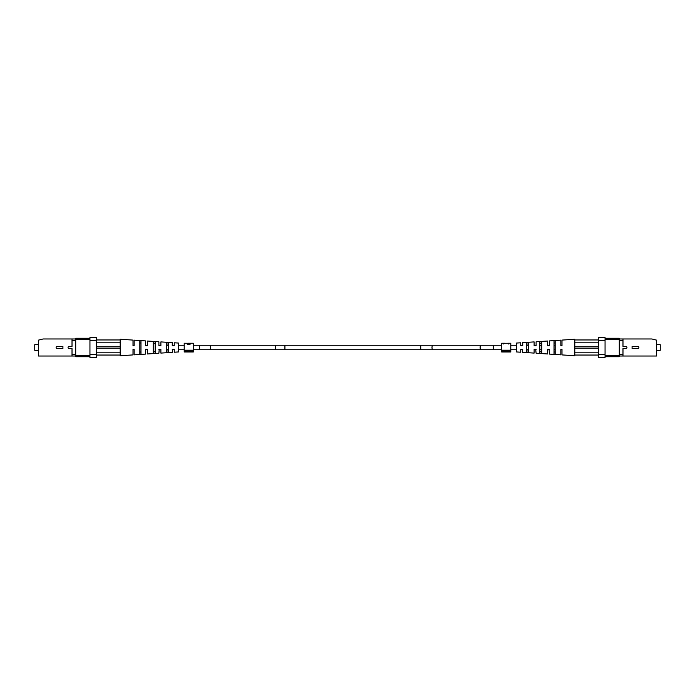 <?xml version="1.0" encoding="UTF-8"?>
<svg xmlns="http://www.w3.org/2000/svg" width="695" height="695" viewBox="0 0 695 695"><rect width="100%" height="100%" fill="white"/><g stroke="black" fill="none" stroke-linecap="round" stroke-linejoin="round"><path stroke-width="1.04" d="M89.942 356.031L38.564 356.031L38.564 340.107L43.116 338.969L89.942 338.969M89.942 338.257L75.712 338.257L75.712 340.62L72.019 340.62L72.019 346.379L69.17 346.379A1.121 1.121 0 0 0 68.049 347.5A1.121 1.121 0 0 0 69.17 348.621L72.019 348.621L72.019 354.381L75.712 354.381L75.712 356.743L89.942 356.743M72.019 340.62L72.019 338.969M72.019 356.031L72.019 354.381M89.942 354.615L96.31 354.615L96.31 357.456L89.942 357.456L89.942 337.544L96.31 337.544L96.31 340.385L89.942 340.385M96.31 354.615L96.31 340.385M89.942 339.534L75.712 339.534M75.712 355.466L89.942 355.466M75.712 340.62L75.712 354.381M57.225 346.379L62.915 346.379L62.915 348.621L57.225 348.621A1.121 1.121 0 0 1 56.104 347.5A1.121 1.121 0 0 1 57.225 346.379M38.564 344.694L34.75 344.694L34.75 350.306L38.564 350.306M146.784 349.35L147.514 349.35L147.514 353.964L158.894 353.225L159.216 349.35M160.232 349.35L158.894 349.35M96.31 339.959L120.209 339.959L120.209 355.753L133.006 354.91L133.006 349.35L134.144 349.35L133.232 349.35M160.884 349.35L160.884 353.095L172.264 352.348L172.56 349.35M173.628 349.35L172.264 349.35M166.574 351.001L168.564 350.923M153.204 351.522L155.194 351.444M139.834 352.035L140.972 351.991M147.514 349.35L145.524 349.35L145.524 354.094L134.144 354.841L134.144 349.35M120.209 339.959L120.209 339.247L133.006 340.09L133.006 345.65L134.144 345.65L134.144 340.159L145.524 340.906L145.524 345.65L147.514 345.65L147.514 341.036L158.894 341.775L158.894 345.65L160.884 345.65L160.884 341.905L172.264 342.652L172.264 345.65L174.254 345.65L174.254 342.783L178.519 343.061L178.519 351.939L174.254 352.217L174.254 349.35M168.564 347.5L168.564 352.226L166.574 352.365L166.574 342.635L168.564 342.774L168.564 347.5M155.194 347.5L155.194 353.156L153.204 353.295L153.204 341.705L155.194 341.844L155.194 347.5M140.972 347.5L140.972 354.129L139.834 354.207L139.834 340.793L140.972 340.871L140.972 347.5M140.972 343.009L139.834 342.965M155.194 343.556L153.204 343.478M168.564 344.077L166.574 343.999M134.144 345.65L133.223 345.65M160.154 345.65L160.884 345.65M173.524 345.65L174.254 345.65M96.31 352.191L120.209 352.191M120.209 348.212L96.31 348.212M120.209 355.041L96.31 355.041M120.209 342.809L96.31 342.809M120.209 346.788L96.31 346.788M605.058 338.969L651.884 338.969L656.436 340.107L656.436 356.031L605.058 356.031M622.981 338.969L622.981 346.379L625.83 346.379A1.121 1.121 0 0 1 626.951 347.5A1.121 1.121 0 0 1 625.83 348.621L622.981 348.621L622.981 356.031M605.058 340.385L598.69 340.385L598.69 337.544L605.058 337.544L605.058 357.456L598.69 357.456L598.69 354.615L605.058 354.615M598.69 340.385L598.69 354.615M619.288 339.534L605.058 339.534M605.058 355.466L619.288 355.466M622.981 340.62L619.288 340.62L619.288 354.381L622.981 354.381M619.288 340.62L619.288 338.257L605.058 338.257M605.058 356.743L619.288 356.743L619.288 354.381M637.775 348.621L632.085 348.621L632.085 346.379L637.775 346.379A1.121 1.121 0 0 1 638.896 347.5A1.121 1.121 0 0 1 637.775 348.621M656.436 350.306L660.25 350.306L660.25 344.694L656.436 344.694M535.706 349.35L536.106 353.225L547.486 353.964L547.486 349.35L548.216 349.35M549.076 349.35L549.476 354.094L560.856 354.841L560.856 349.35L561.769 349.35M522.336 345.65L520.746 345.65L520.746 342.783L516.481 343.061L516.481 351.939L520.746 352.217L520.746 349.35L521.372 349.35M522.44 349.35L522.736 352.348L534.116 353.095L534.116 349.35L536.106 349.35M555.166 352.035L554.028 351.991M541.796 351.522L539.807 351.444M528.426 351.001L526.436 350.923M598.69 355.041L574.791 355.041L574.791 355.753L561.994 354.91L561.994 349.35L560.856 349.35M547.486 349.35L549.476 349.35M520.746 349.35L522.736 349.35M522.736 345.65L522.736 342.652L534.116 341.905L534.116 345.65L536.106 345.65L536.106 341.775L547.486 341.036L547.486 345.65L549.476 345.65L549.476 340.906L560.856 340.159L560.856 345.65L561.994 345.65L561.994 340.09L574.791 339.247L574.791 355.041M555.166 347.5L555.166 354.207L554.028 354.129L554.028 340.871L555.166 340.793L555.166 347.5M541.796 347.5L541.796 353.295L539.807 353.156L539.807 341.844L541.796 341.705L541.796 347.5M528.426 347.5L528.426 352.365L526.436 352.226L526.436 342.774L528.426 342.635L528.426 347.5M539.807 341.844L540.832 341.766L539.807 341.844M561.994 345.65L560.856 345.65L561.994 345.65M526.436 344.077L528.426 343.999M539.807 343.556L541.796 343.478M554.028 343.009L555.166 342.965M547.486 345.65L548.155 345.65M534.116 345.65L534.846 345.65M520.746 345.65L521.476 345.65M574.791 352.191L598.69 352.191M574.791 348.212L598.69 348.212M574.791 346.788L598.69 346.788M598.69 342.809L574.791 342.809M574.791 339.959L598.69 339.959M187.407 343.278L184.21 343.234L184.21 350.193L193.314 350.193L193.314 351.991L184.21 351.991L184.21 351.184L193.314 351.184M187.242 343.339L187.746 343.269M187.685 343.269L189.718 343.234M187.242 344.286L187.746 344.286M189.5 343.252L193.314 343.234L193.314 350.193M189.891 343.234L190.595 343.426L189.301 344.312L187.242 344.312L187.242 343.234M184.21 350.193L184.21 351.184M187.746 344.312L190.083 344.312M190.083 343.999L190.083 343.426L189.153 343.243L187.746 343.234L187.746 343.912M188.475 343.912L190.083 343.426M507.75 343.234L508.332 343.973L508.888 343.973L507.75 343.234L510.79 343.234L510.79 350.193L501.686 350.193L501.686 343.234L504.596 343.234L503.493 343.973L504.596 343.234M504.891 343.269L507.463 343.269M501.686 351.991L510.79 351.991L510.79 351.184L501.686 351.184L501.686 351.991M510.79 350.193L510.79 351.184M501.686 350.193L501.686 351.184M505.161 343.269L507.185 343.269M275.611 347.5A2.241 0.799 90 0 1 274.812 349.741L209.673 349.741A2.241 0.799 90 0 0 210.472 347.5A2.241 0.799 90 0 0 209.673 345.259L274.812 345.259A2.241 0.799 90 0 1 275.611 347.5M420.727 345.259L432.959 345.259A2.241 0.964 -90 0 0 431.995 347.5A2.241 0.964 -90 0 0 432.959 349.741L420.727 349.741L420.727 345.259L284.915 345.259L284.915 349.741L193.314 349.741M284.915 345.259L199.578 345.259L199.578 349.741M432.959 349.741L493.32 349.741L493.32 345.259L501.686 345.259M481.088 349.741A2.241 0.964 -90 0 1 480.123 347.5A2.241 0.964 -90 0 1 481.088 345.259L493.32 345.259M184.21 349.741L178.519 349.741M174.254 349.741L172.264 349.741M168.564 349.741L166.574 349.741M160.884 349.741L158.894 349.741M420.727 349.741L284.915 349.741M493.32 349.741L501.686 349.741M510.79 349.741L516.481 349.741M520.746 349.741L522.736 349.741M526.436 349.741L528.426 349.741M534.116 349.741L536.106 349.741M539.807 349.741L541.796 349.741M547.486 349.741L549.476 349.741M554.028 349.741L555.166 349.741M510.79 345.259L516.481 345.259M520.746 345.259L522.736 345.259M526.436 345.259L528.426 345.259M534.116 345.259L536.106 345.259M539.807 345.259L541.796 345.259M547.486 345.259L549.476 345.259M554.028 345.259L555.166 345.259M432.959 345.259L481.088 345.259M199.578 345.259L193.314 345.259M184.21 345.259L178.519 345.259M174.254 345.259L172.264 345.259M168.564 345.259L166.574 345.259M160.884 345.259L158.894 345.259"/></g></svg>
